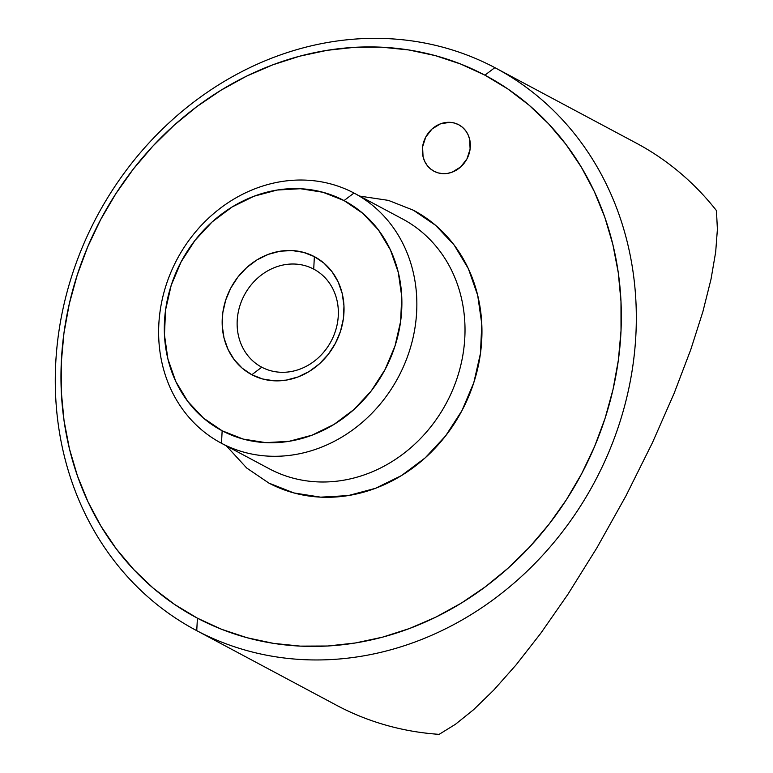 <?xml version="1.0" encoding="UTF-8"?>
<svg xmlns="http://www.w3.org/2000/svg" width="773" height="773" viewBox="0 0 773 773"><rect width="100%" height="100%" fill="white"/><g stroke="black" fill="none" stroke-linecap="round" stroke-linejoin="round"><path stroke-width="1.16" d="M413.391 210.227A154.387 136.695 118.1 0 1 462.012 410.521A154.387 136.695 118.1 0 1 268.917 483.106L293.875 492.942L320.66 497.155L348.236 495.59L375.533 488.294L401.516 475.559L425.169 457.877L445.596 435.914L462.012 410.521L473.791 382.674L480.458 353.445L481.782 323.955L477.695 295.344L468.37 268.695L454.147 245.051L435.586 225.31L413.391 210.227L388.433 200.391L359.716 196.1M458.669 124.714A26.33 23.316 118.1 0 1 458.747 124.753A26.33 23.316 118.1 0 1 466.94 158.919A26.33 23.316 118.1 0 1 434.03 171.258L438.291 172.93L442.861 173.654L447.557 173.384L452.215 172.137L460.679 166.949L466.969 158.871L470.11 149.141L469.636 139.227L468.051 134.686L465.626 130.656L462.457 127.284L458.669 124.714L454.418 123.033L449.847 122.318L440.484 123.825L432.02 129.014L425.739 137.092L422.589 146.831L423.063 156.735L424.657 161.286L427.083 165.316L430.242 168.688L434.03 171.258A26.33 23.316 118.1 0 1 433.953 171.22A26.33 23.316 118.1 0 1 425.759 137.053A26.33 23.316 118.1 0 1 458.669 124.714M261.776 367.204A55.492 49.134 -61.9 0 0 331.192 341.115A55.492 49.134 -61.9 0 0 313.712 269.11L314.369 256.626A66.826 59.163 118.1 0 1 335.405 343.318A66.826 59.163 118.1 0 1 251.834 374.731L261.776 367.204A55.492 49.134 118.1 0 1 261.612 367.117A55.492 49.134 118.1 0 1 244.345 295.112A55.492 49.134 118.1 0 1 313.712 269.11A55.492 49.134 118.1 0 1 313.877 269.197A55.492 49.134 118.1 0 1 331.134 341.202A55.492 49.134 118.1 0 1 261.776 367.204L251.834 374.731L262.636 378.992L274.231 380.818L286.165 380.132L297.982 376.982L309.219 371.465L319.462 363.812L328.303 354.305L335.405 343.318L340.507 331.269L343.396 318.611L343.966 305.847L342.197 293.469L338.159 281.932L332.004 271.7L323.974 263.149L314.369 256.626L303.557 252.365L291.962 250.549L280.029 251.225L268.221 254.385L256.974 259.892L246.732 267.545L237.891 277.053L230.789 288.049L225.687 300.098L222.798 312.746L222.228 325.51L223.996 337.898L228.035 349.425L234.19 359.667L242.229 368.209L251.834 374.731A66.826 59.163 118.1 0 1 230.789 288.049A66.826 59.163 118.1 0 1 314.369 256.626L313.712 269.11A55.492 49.134 -61.9 0 0 244.297 295.209A55.492 49.134 -61.9 0 0 261.776 367.204M221.078 443.055L269.236 468.757A141.575 125.342 -61.9 0 0 269.651 468.979L221.493 443.277L222.151 430.783A130.241 115.322 118.1 0 1 181.133 261.815A130.241 115.322 118.1 0 1 344.043 200.574L353.986 193.047A141.575 125.342 -61.9 0 0 176.911 259.612A141.575 125.342 -61.9 0 0 221.493 443.277A141.575 125.342 118.1 0 1 221.078 443.055A141.575 125.342 118.1 0 1 177.036 259.37A141.575 125.342 118.1 0 1 353.986 193.047A141.575 125.342 118.1 0 1 354.401 193.269A141.575 125.342 118.1 0 1 398.443 376.944A141.575 125.342 118.1 0 1 221.493 443.277L269.651 468.979A141.575 125.342 -61.9 0 0 446.726 402.414A141.575 125.342 -61.9 0 0 402.144 218.749M196.748 630.662L197.405 618.168A307.21 271.999 118.1 0 1 100.654 219.609A307.21 271.999 118.1 0 1 484.903 75.165L494.855 67.638A318.534 282.029 -61.9 0 0 96.432 217.406A318.534 282.029 -61.9 0 0 196.748 630.662A318.534 282.029 118.1 0 1 195.811 630.159A318.534 282.029 118.1 0 1 96.712 216.875A318.534 282.029 118.1 0 1 494.855 67.638A318.534 282.029 118.1 0 1 495.783 68.13A318.534 282.029 118.1 0 1 594.891 481.415A318.534 282.029 118.1 0 1 196.748 630.662L337.241 705.643L196.748 630.662A318.534 282.029 -61.9 0 0 595.171 480.893A318.534 282.029 -61.9 0 0 494.855 67.638L484.903 75.165L507.784 88.924L529.061 105.167L548.53 123.738L566 144.454L581.306 167.123L594.292 191.511L604.853 217.397L612.863 244.529L618.265 272.647L620.99 301.47L621.019 330.738L618.361 360.15L613.028 389.437L605.075 418.319L594.592 446.504L581.654 473.723L566.406 499.725L548.994 524.249L529.573 547.071L508.334 567.952L485.492 586.707L461.259 603.153L435.866 617.125L409.564 628.488L382.606 637.145L355.242 643.001L327.752 646.006L300.378 646.122L273.41 643.358L247.08 637.744L221.667 629.319L197.405 618.168L174.524 604.409L153.247 588.166L133.777 569.595L116.308 548.878L101.002 526.22L88.016 501.822L77.455 475.936L69.444 448.804L64.043 420.686L61.318 391.863L61.289 362.595L63.946 333.182L69.28 303.895L77.232 275.024L87.716 246.838L100.654 219.609L115.902 193.608L133.314 169.084L152.735 146.271L173.973 125.381L196.815 106.626L221.049 90.19L246.442 76.208L272.743 64.845L299.702 56.187L327.066 50.332L354.556 47.327L381.93 47.211L408.898 49.974L435.228 55.598L460.64 64.024L484.903 75.165A307.21 271.999 118.1 0 1 581.654 473.723A307.21 271.999 118.1 0 1 197.405 618.168L196.748 630.662M635.348 142.628A318.534 282.029 118.1 0 1 716.455 210.604A318.534 282.029 -61.9 0 0 636.285 143.121L495.783 68.13M195.811 630.159L336.313 705.15A318.534 282.029 -61.9 0 0 337.241 705.643A318.534 282.029 -61.9 0 0 439.141 734.35L455.442 724.291L473.607 709.682L493.676 690.173L516.045 664.944L540.771 633.28L567.894 594.331L596.891 547.864L625.937 495.908L652.402 442.774L674.133 393.331L690.83 349.454L702.918 311.558L711.025 279.15L715.682 252.017L717.392 229.339L716.455 210.604L717.392 229.339L715.682 252.017L711.025 279.15L702.918 311.558L690.83 349.454L674.133 393.331L652.402 442.774L625.937 495.908L596.891 547.864L567.894 594.331L540.771 633.28L516.045 664.944L493.676 690.173L473.607 709.682L455.442 724.291L439.141 734.35A318.534 282.029 118.1 0 1 337.241 705.643A318.534 282.029 118.1 0 1 335.376 704.647M269.651 468.979A141.575 125.342 -61.9 0 0 446.601 402.646A141.575 125.342 -61.9 0 0 402.559 218.972L354.401 193.269M226.392 445.886L246.722 468.032L268.917 483.106M222.151 430.783L203.434 418.067L187.771 401.409L175.771 381.466L167.905 358.981L164.456 334.844L165.567 309.963L171.2 285.305L181.133 261.815L194.98 240.393L212.217 221.861L232.18 206.942L254.095 196.197L277.121 190.042L300.388 188.718L322.979 192.274L344.043 200.574L362.759 213.3L378.422 229.948L390.423 249.901L398.288 272.376L401.738 296.523L400.627 321.394L394.993 346.053L385.06 369.552L371.214 390.974L353.976 409.497L334.013 424.416L312.099 435.16L289.073 441.315L265.815 442.639L243.215 439.083L222.151 430.783L221.493 443.277A141.575 125.342 -61.9 0 0 398.568 376.712A141.575 125.342 -61.9 0 0 353.986 193.047L344.043 200.574A130.241 115.322 118.1 0 1 385.06 369.552A130.241 115.322 118.1 0 1 222.151 430.783"/></g></svg>
